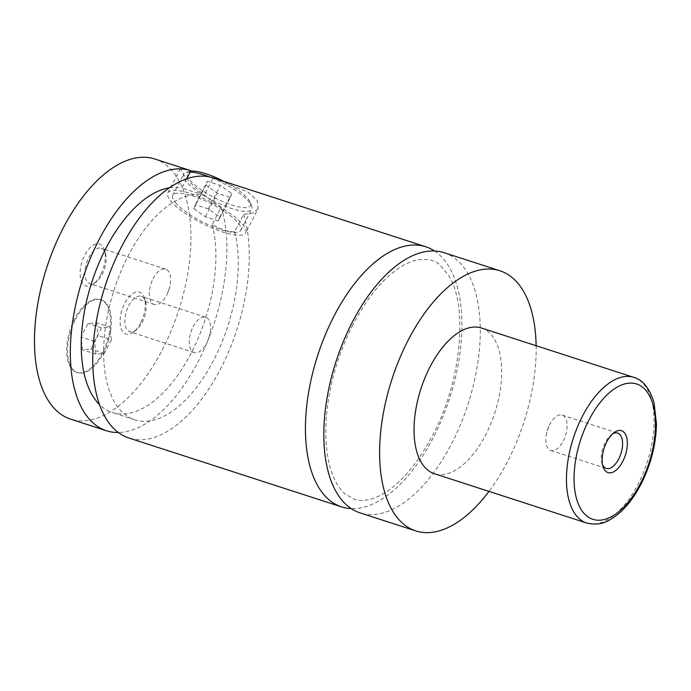 <?xml version="1.0" encoding="UTF-8"?>
<svg xmlns="http://www.w3.org/2000/svg" width="691" height="691" viewBox="0 0 691 691"><rect width="100%" height="100%" fill="white"/><g stroke="black" fill="none" stroke-linecap="round" stroke-linejoin="round"><path stroke-width="0.52" stroke-dasharray="3.46 2.59" d="M444.175 252.716A136.714 69.385 -72.1 0 1 452.026 442.888A136.714 69.385 -72.1 0 1 359.933 512.834M434.57 251.006A136.714 69.385 -72.1 0 1 449.686 398.197A136.714 69.385 -72.1 0 1 351.149 508.593M102.579 352.816A38.281 19.426 -72.1 0 1 76.796 372.406A38.281 19.426 -72.1 0 1 74.593 319.156A38.281 19.426 -72.1 0 1 100.385 299.566A38.281 19.426 -72.1 0 1 102.579 352.816M75.492 319.441A38.281 19.426 -72.1 0 1 101.283 299.859A38.281 19.426 -72.1 0 1 103.477 353.11A38.281 19.426 -72.1 0 1 77.694 372.691A38.281 19.426 -72.1 0 1 75.492 319.441M190.085 172.05A38.281 10.08 -152.8 0 0 186.147 172.422A38.281 10.08 -152.8 0 0 183.599 174.201A38.281 10.08 -152.8 0 0 186.268 181.543A38.281 10.08 -152.8 0 0 222.519 205.115A38.281 10.08 -152.8 0 0 251.688 209.2A38.281 10.08 -152.8 0 0 251.654 206.082A38.281 10.08 -152.8 0 0 249.019 201.867A38.281 10.08 -152.8 0 0 209.252 176.87M223.634 181.292A35.543 9.363 27.2 0 1 247.983 198.792A35.543 9.363 27.2 0 1 250.427 202.713A35.543 9.363 27.2 0 1 227.685 203.534A35.543 9.363 27.2 0 1 189.714 179.919A35.543 9.363 27.2 0 1 189.602 171.454A35.543 9.363 27.2 0 1 190.491 171.256M175.41 202.653A38.281 10.08 -152.8 0 0 211.671 226.225A38.281 10.08 -152.8 0 0 240.839 230.31A38.281 10.08 -152.8 0 0 238.17 222.977A38.281 10.08 -152.8 0 0 201.91 199.405A38.281 10.08 -152.8 0 0 172.741 195.32A38.281 10.08 -152.8 0 0 175.41 202.653M186.579 178.874L181.871 188.038L204.286 195.303L213.217 177.915L247.836 191.994L257.268 200.502L258.089 208.673L245.702 232.815A43.749 11.522 -152.8 0 0 242.653 224.428A43.749 11.522 -152.8 0 0 201.219 197.488A43.749 11.522 -152.8 0 0 167.878 192.815A43.749 11.522 -152.8 0 0 170.927 201.202A43.749 11.522 -152.8 0 0 212.362 228.142A43.749 11.522 -152.8 0 0 245.702 232.815M258.089 208.673L252.975 213.027L243.595 214.46L234.664 231.848C227.762 231.684 220.291 229.265 212.249 224.584L221.189 207.205C204.372 196.192 192.046 185.585 184.195 175.393L180.291 168.69L190.802 170.66M612.572 433.888A18.597 9.441 107.9 0 0 611.285 434.743A18.597 9.441 107.9 0 0 605.152 442.577A18.597 9.441 107.9 0 0 602.025 463.333A18.597 9.441 107.9 0 0 602.569 464.775M563.269 440.962A18.597 9.441 107.9 0 0 562.206 415.092A18.597 9.441 107.9 0 0 549.682 424.611A18.597 9.441 107.9 0 0 548.801 426.442A18.597 9.441 107.9 0 0 546.546 433.421A18.597 9.441 107.9 0 0 550.744 450.472A18.597 9.441 107.9 0 0 563.269 440.962M140.739 322.792A22.008 11.168 -72.1 0 1 133.475 332.06A22.008 11.168 -72.1 0 1 120.968 328.07A22.008 11.168 -72.1 0 1 124.648 303.435A22.008 11.168 -72.1 0 1 144.436 298.218A22.008 11.168 -72.1 0 1 140.739 322.792M128.699 305.845A18.597 9.441 -72.1 0 1 141.223 296.327A18.597 9.441 -72.1 0 1 145.412 301.44A18.597 9.441 -72.1 0 1 142.294 322.196A18.597 9.441 -72.1 0 1 136.153 330.022A18.597 9.441 -72.1 0 1 129.77 331.706A18.597 9.441 -72.1 0 1 128.699 305.845M193.135 326.713A18.597 9.441 -72.1 0 1 205.659 317.195A18.597 9.441 -72.1 0 1 209.865 334.245A18.597 9.441 -72.1 0 1 207.602 341.224A18.597 9.441 -72.1 0 1 206.73 343.064A18.597 9.441 -72.1 0 1 194.206 352.574A18.597 9.441 -72.1 0 1 193.135 326.713M100.756 274.698A22.008 11.168 -72.1 0 1 93.492 283.966A22.008 11.168 -72.1 0 1 80.994 279.976A22.008 11.168 -72.1 0 1 84.665 255.342A22.008 11.168 -72.1 0 1 104.453 250.125A22.008 11.168 -72.1 0 1 100.756 274.698M88.716 257.752A18.597 9.441 -72.1 0 1 101.24 248.242A18.597 9.441 -72.1 0 1 105.429 253.347A18.597 9.441 -72.1 0 1 102.311 274.102A18.597 9.441 -72.1 0 1 96.17 281.937A18.597 9.441 -72.1 0 1 89.787 283.612A18.597 9.441 -72.1 0 1 88.716 257.752M153.152 278.62A18.597 9.441 -72.1 0 1 165.676 269.11A18.597 9.441 -72.1 0 1 169.882 286.152A18.597 9.441 -72.1 0 1 167.619 293.139A18.597 9.441 -72.1 0 1 166.747 294.971A18.597 9.441 -72.1 0 1 154.223 304.481A18.597 9.441 -72.1 0 1 153.152 278.62M481.446 328.009A76.554 38.86 -72.1 0 1 485.842 434.509A76.554 38.86 -72.1 0 1 434.268 473.68M536.138 345.725A136.714 69.385 -72.1 0 1 507.833 460.957A136.714 69.385 -72.1 0 1 488.96 491.387M243.595 214.46A136.714 69.385 -72.1 0 1 221.008 367.949A136.714 69.385 -72.1 0 1 128.854 437.999M234.664 231.848A117.574 59.668 -72.1 0 1 212.629 362.17A117.574 59.668 -72.1 0 1 134.754 419.791A117.574 59.668 -72.1 0 1 113.307 292.388A117.574 59.668 -72.1 0 1 204.286 195.303M212.249 224.584A117.574 59.668 -72.1 0 1 190.215 354.915A117.574 59.668 -72.1 0 1 112.339 412.527A117.574 59.668 -72.1 0 1 99.366 404.451M169.545 187.771A117.574 59.668 -72.1 0 1 181.871 188.038M154.827 159.008A136.714 69.385 -72.1 0 1 162.679 349.18A136.714 69.385 -72.1 0 1 70.586 419.126M221.189 207.205A136.714 69.385 -72.1 0 1 203.543 350.467A136.714 69.385 -72.1 0 1 118.265 432.48M218.261 220.921L219.729 217.009L208.267 208.898L195.32 204.709L193.851 208.622L205.322 216.732L218.261 220.921L230.319 197.462L217.371 193.273L205.909 185.162L207.378 181.249L220.317 185.438L231.787 193.549L230.319 197.462M219.729 217.009L231.787 193.549M208.267 208.898L220.317 185.438M195.32 204.709L207.378 181.249M193.851 208.622L205.909 185.162M205.322 216.732L217.371 193.273M96.446 322.732L97.967 335.515L91.005 349.059L82.523 349.819L81.011 337.035L87.973 323.492L96.446 322.732L109.895 327.085L111.415 339.868L97.967 335.515M111.415 339.868L104.453 353.412L95.971 354.172L94.46 341.389L101.413 327.845L109.895 327.085M101.413 327.845L87.973 323.492M94.46 341.389L81.011 337.035M95.971 354.172L82.523 349.819M104.453 353.412L91.005 349.059M633.854 377.372A76.554 38.86 -72.1 0 1 638.251 483.864A76.554 38.86 -72.1 0 1 586.676 523.035M352.859 324.805C338.011 354.224 329.192 384.749 326.402 416.362C324.718 439.001 326.575 457.857 331.956 472.946C335.567 482.646 339.989 489.686 345.232 494.056L354.362 499.248C358.715 500.681 363.708 500.768 369.357 499.498C375.153 498.194 381.441 495.205 388.221 490.532C404.71 478.88 419.722 460.042 433.266 434.008C462.616 378.798 467.66 303.142 448.278 274.949L440.167 265.258C435.675 260.231 427.798 258.494 416.543 260.049C410.808 261.319 404.58 264.238 397.861 268.808C381.441 280.278 366.437 298.944 352.859 324.805M101.283 299.859L100.385 299.566M77.694 372.691L76.796 372.406M189.602 171.454L186.147 172.422M250.427 202.713L251.654 206.082M240.839 230.31L251.688 209.2M172.741 195.32L183.599 174.201M180.282 168.69L167.878 192.815M602.025 463.333L603.01 466.546M611.285 434.743L613.971 432.704M550.744 450.472L606.214 468.438M562.206 415.092L617.676 433.058M548.801 426.442L546.546 433.421M145.412 301.44L144.436 298.218M136.153 330.022L133.475 332.06M205.659 317.195L141.223 296.327M194.206 352.574L129.77 331.706M207.602 341.224L209.865 334.245M105.429 253.347L104.453 250.125M96.17 281.937L93.492 283.966M165.676 269.11L101.24 248.242M154.223 304.481L89.787 283.612M167.619 293.139L169.882 286.152M134.754 419.791L112.339 412.527"/><path stroke-width="1.04" d="M488.96 491.387A136.714 69.385 -72.1 0 1 415.74 530.904L359.933 512.834A136.714 69.385 -72.1 0 1 352.073 322.662A136.714 69.385 -72.1 0 1 444.175 252.716L499.982 270.786A136.714 69.385 -72.1 0 1 536.138 345.725M351.149 508.593A136.714 69.385 -72.1 0 1 341.553 506.883A136.714 69.385 -72.1 0 1 333.701 316.711A136.714 69.385 -72.1 0 1 425.794 246.765A136.714 69.385 -72.1 0 1 434.57 251.006M209.252 176.87A38.281 10.08 -152.8 0 0 190.085 172.05M190.491 171.256A35.543 9.363 27.2 0 1 223.634 181.292M118.265 432.48A136.714 69.385 -72.1 0 1 106.44 430.743A136.714 69.385 -72.1 0 1 98.588 240.563A136.714 69.385 -72.1 0 1 190.681 170.617A136.714 69.385 -72.1 0 1 190.802 170.66L186.579 178.874M606.698 441.981A22.008 11.168 107.9 0 0 603.01 466.546A22.008 11.168 107.9 0 0 622.79 461.338A22.008 11.168 107.9 0 0 626.469 436.703A22.008 11.168 107.9 0 0 613.971 432.704A22.008 11.168 107.9 0 0 606.698 441.981M602.569 464.775A18.597 9.441 107.9 0 0 606.214 468.438A18.597 9.441 107.9 0 0 618.739 458.928A18.597 9.441 107.9 0 0 617.676 433.058A18.597 9.441 107.9 0 0 612.572 433.888M586.676 523.035L434.268 473.68A76.554 38.86 -72.1 0 1 429.871 367.18A76.554 38.86 -72.1 0 1 481.446 328.009L633.854 377.372A76.554 38.86 -72.1 0 0 582.28 416.543A76.554 38.86 -72.1 0 0 586.676 523.035C601.913 526.352 608.857 520.902 618.108 514.164C626.858 506.788 634.528 496.725 641.118 483.959C650.974 464.309 656.079 444.244 656.45 423.773L654.04 402.706C649.592 388.29 642.863 379.843 633.854 377.372M415.74 530.904A136.714 69.385 -72.1 0 1 407.88 340.732A136.714 69.385 -72.1 0 1 499.982 270.786M341.553 506.883L128.854 437.999A136.714 69.385 -72.1 0 1 121.003 247.827A136.714 69.385 -72.1 0 1 213.096 177.881A136.714 69.385 -72.1 0 1 213.217 177.915M99.366 404.451A117.574 59.668 -72.1 0 1 91.791 282.291A117.574 59.668 -72.1 0 1 169.545 187.771M106.44 430.743L70.586 419.126A136.714 69.385 -72.1 0 1 62.726 228.954A136.714 69.385 -72.1 0 1 154.827 159.008L190.681 170.617M588.758 420.396A71.087 36.079 107.9 0 0 583.403 512.653A71.087 36.079 107.9 0 0 640.738 482.914A71.087 36.079 107.9 0 0 646.094 390.657A71.087 36.079 107.9 0 0 588.758 420.396M425.794 246.765L213.096 177.881"/></g></svg>

